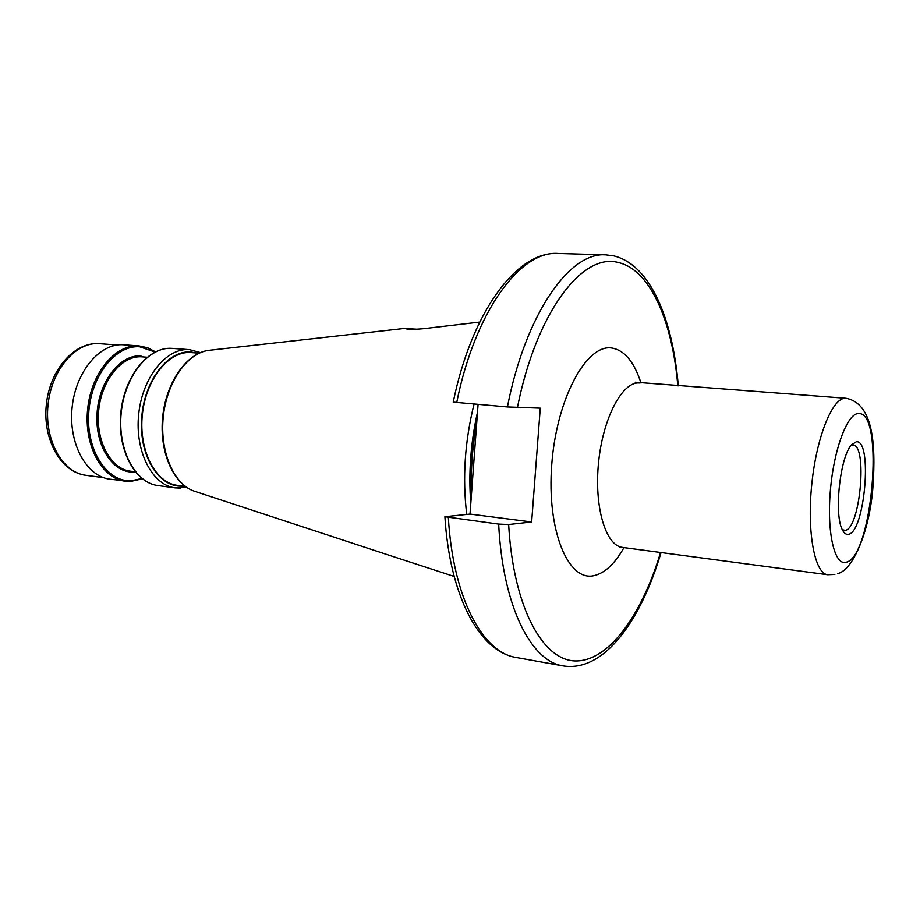 <?xml version="1.0" encoding="UTF-8"?>
<svg xmlns="http://www.w3.org/2000/svg" width="920" height="920" viewBox="0 0 920 920"><rect width="100%" height="100%" fill="white"/><g stroke="black" fill="none" stroke-linecap="round" stroke-linejoin="round"><path stroke-width="1.38" d="M851.115 445.303L852.782 445.004C867.894 444.153 860.223 529.172 845.135 530.346L842.375 529.736M856.347 441.761C872.896 439.633 864.777 532.818 848.355 534.301C846.216 534.704 844.307 533.37 842.662 530.299C833.716 516.005 839.822 456.964 851.506 444.82L856.347 441.761M390.505 555.703L454.158 576.449M191.406 352.601L190.831 352.555C168.82 350.704 145.797 379.224 142.335 414.862C138.587 450.478 155.445 482.885 177.376 485.346L185.288 486.392M124.039 344.816L123.625 344.793C100.096 342.769 75.635 371.45 72.117 407.514C68.298 443.555 86.468 476.502 109.928 479.182L130.536 481.447M474.065 404.053C464.796 441.416 462.357 478.204 466.727 514.384M479.711 322.069L423.717 328.67C412.965 329.613 407.031 329.59 405.916 328.578L417.691 329.233M478.078 404.397L470.005 514.073L444.9 516.718L498.674 524.089L508.656 524.526L531.645 521.973L540.27 408.158L507.414 406.939L453.226 402.12M475.18 443.865L473.018 473.213M531.645 521.973L470.005 514.073M103.58 477.652L85.905 475.306C62.479 472.615 44.286 440.312 48.024 405.041C51.451 369.736 75.796 341.665 99.291 343.654L99.751 343.689M623.978 547.607C614.779 563.891 604.739 573.252 593.848 575.678C568.088 581.739 546.595 530.231 551.759 464.485C556.577 398.739 586.373 344.068 611.593 347.99C624.346 350.037 634.156 361.744 641.01 383.088M639.653 382.996L639.354 382.973C622.495 381.317 603.071 417.496 598.609 462.035C593.94 506.563 605.636 545.767 622.483 547.411L619.746 547.25M845.94 562.281C834.509 565.788 826.712 532.427 830.369 490.613C833.853 448.822 847.676 412.597 858.774 413.551C884.913 412.056 872.137 558.198 845.94 562.281M834.854 574.436L827.678 574.724C814.683 573.678 806.782 532.082 811.796 484.115C816.638 436.137 832.876 396.83 845.825 398.256L635.179 382.214M677.81 385.813C672.462 321.344 650.13 269.491 618.251 262.522C582.705 252.298 536.291 311.983 517.419 407.583M209.967 350.221L208.633 350.37C187.289 352.958 166.784 382.053 163.277 416.794C159.597 451.513 173.708 484.184 194.074 491.096L195.35 491.51M172.488 348.404L189.267 349.646C166.359 347.656 142.301 377.28 138.667 414.414C134.734 451.513 152.317 485.277 175.168 487.864L180.435 488.083M196.627 352.992L190.865 352.003C167.762 349.979 143.773 381.34 141.623 418.841C139.115 456.331 159.091 487.738 182.286 486.105L182.861 486.07M172.293 348.392L172.086 348.381C149.005 346.38 124.832 375.751 121.233 412.608C117.323 449.431 135.079 482.977 158.09 485.587L175.168 487.864L186.495 487.243M147.073 357.224L141.749 356.81C121.957 355.304 101.579 379.925 98.693 410.504C95.542 441.071 110.722 468.981 130.421 471.166L135.217 471.776M140.99 355.936C120.152 354.28 98.843 381.351 97.048 413.632C94.932 445.901 112.838 473.202 133.756 472.052L135.355 471.948M155.031 352.026L139.713 346.794C115.644 344.666 90.792 375.889 88.711 413.356C86.273 450.811 107.215 482.287 131.376 480.757L141.945 478.492M123.832 344.804L138.966 345.92C115.575 343.907 91.206 372.818 87.653 409.124C83.8 445.406 101.855 478.549 125.166 481.206L130.629 481.447L142.324 478.791M477.514 412.114C470.66 442.796 468.418 473.236 470.787 503.424M476.985 419.336C471.822 445.234 469.924 470.959 471.304 496.512M476.686 423.43C472.374 446.614 470.672 469.66 471.592 492.579M508.656 524.526C513.279 607.556 542.961 660.917 575.828 660.951C608.867 661.112 641.688 615.158 660.56 552.483M448.35 517.511C452.962 597.908 482.701 652.717 516.212 657.49C479.228 651.59 449.765 595.861 444.9 516.718M516.212 657.49L563.109 665.896C530.966 661.399 502.653 605.935 498.674 524.089M453.226 402.155C471.546 312.409 516.476 251.033 558.014 253.471C520.478 250.458 474.996 311.178 456.722 402.546M507.414 406.939C525.55 313.754 569.664 251.827 605.647 254.851L558.014 253.471M85.905 475.306C60.731 472.144 42.642 439.553 46.322 404.869C49.703 370.15 73.979 341.78 99.268 343.654M117.311 345L99.521 343.678M827.678 574.724L622.483 547.411M613.973 255.933C650.716 265.052 672.773 319.711 678.304 385.848M406.237 328.233L208.633 350.37C186.587 353.13 166.198 382.225 162.69 416.737C159.056 451.225 173.052 483.885 194.074 491.096L391.897 556.163M158.09 485.587C134.711 482.885 116.955 449.293 120.842 412.562C124.441 375.808 148.614 346.391 172.074 348.381L172.086 348.381M661.054 552.54C640.814 620.862 603.991 672.508 563.109 665.896M155.468 351.82L147.602 347.748L139.173 345.943M200.433 352.59L189.474 349.657M191.118 352.578L199.065 353.176M613.606 255.852L605.647 254.851M837.786 573.585C853.725 569.917 870.124 528.666 872.999 486.059C875.92 443.75 872.999 403.213 845.94 398.268"/></g></svg>
